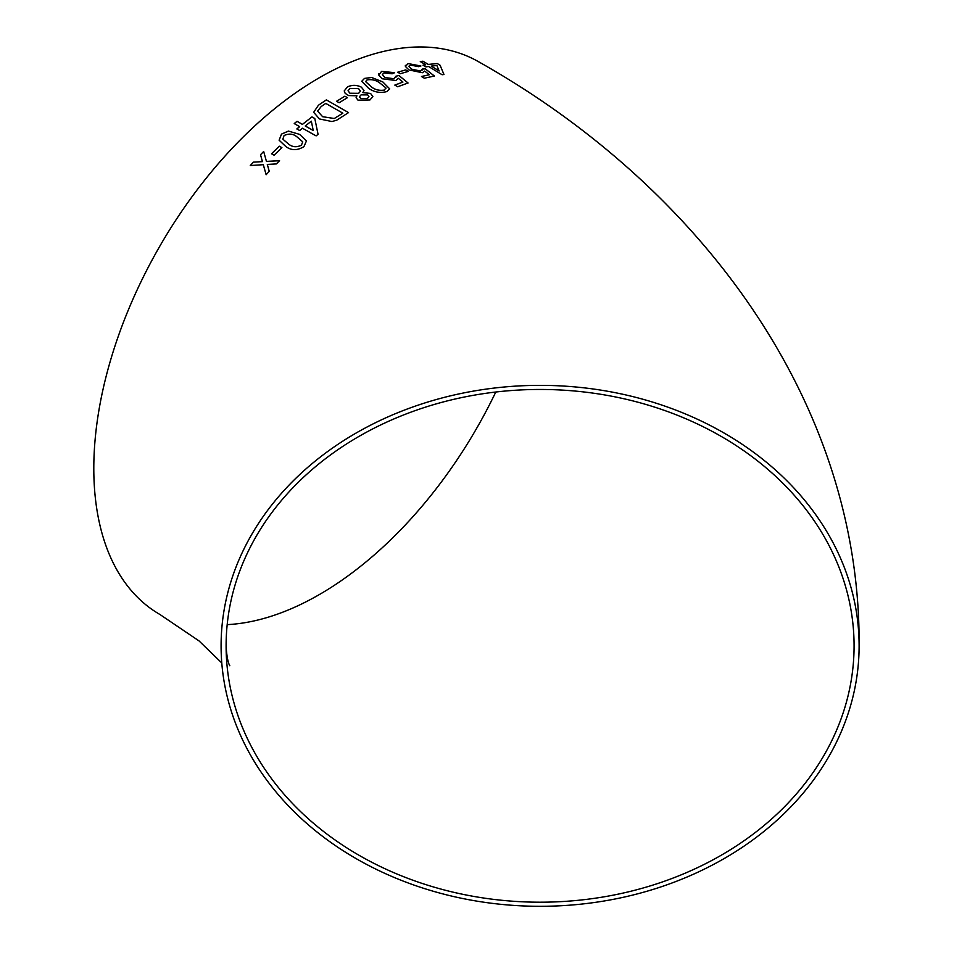 <?xml version="1.0" encoding="UTF-8"?>
<svg xmlns="http://www.w3.org/2000/svg" width="954" height="954" viewBox="0 0 954 954"><rect width="100%" height="100%" fill="white"/><g stroke="black" fill="none" stroke-linecap="round" stroke-linejoin="round"><path stroke-width="1.43" d="M356.927 95.782L356.104 97.642L357.977 100.158L369.949 99.955L372.859 96.628L370.581 93.444L362.806 92.598L363.999 90.499L361.375 87.16C356.665 84.811 352.026 84.739 347.435 86.933L344.215 90.94L345.181 93.361L348.615 95.567L356.927 95.782L356.104 97.666M540.095 385.356A319.018 260.478 180 0 0 221.089 645.822A319.018 260.478 180 0 0 540.095 906.3A319.018 260.478 180 0 0 859.113 645.822A319.018 260.478 180 0 0 540.095 385.356M859.113 645.822C860.746 404.663 702.907 188.129 478.884 61.915A319.018 184.182 120 0 0 319.375 77.715A319.018 184.182 120 0 0 110.974 358.823A319.018 184.182 120 0 0 159.878 614.459L199.028 640.909L221.781 662.97M263.686 151.495L260.514 154.727L262.445 161.631L253.394 162.156L250.27 165.531L263.304 164.684L266.13 174.701L269.255 171.35L267.311 164.446L276.362 163.921L279.558 160.701L266.44 161.393L263.674 151.471L260.502 154.691L262.433 161.608L253.394 162.156L250.282 165.555M281.907 147.655L279.343 146.2L271.532 153.785L274.072 155.192L281.895 147.62L279.343 146.2L271.544 153.809M303.921 146.642L306.449 140.942L299.616 134.395L288.442 131.08L281.513 134.097L279.117 140.19L285.902 146.606C291.375 150.601 297.386 150.613 303.921 146.642M299.687 130.543L302.466 128.241L316.108 135.885L318.064 134.311L314.796 118.523L311.958 116.913L302.418 124.366L297.016 121.301L294.237 123.579L299.628 126.632L296.849 128.945L299.687 130.543M336.75 120.168L348.544 112.596L326.351 99.884L318.433 105.226L313.663 112.31L319.459 118.94L331.956 121.552L336.75 120.168M347.423 97.725L344.859 96.211L336.595 101.267L339.147 102.734L347.423 97.69L344.859 96.211L336.595 101.303M386.954 91.56L389.697 88.877L382.781 81.889L371.547 77.477L364.476 78.419L361.709 81.293L368.626 88.317C374.111 92.204 380.229 93.289 386.954 91.56M408.038 83.022L398.915 75.509L395.838 76.284L394.109 78.741L384.915 77.56L382.327 74.472L384.164 72.874L392.142 73.792L394.646 72.695L381.612 71.359L378.75 75.056L382.268 78.777L395.886 80.53L398.295 78.276L402.922 82.068L394.837 85.073L397.687 86.766L408.038 82.974L398.915 75.473L395.85 76.237L395.982 77.179M378.69 73.935L378.75 75.056L381.612 71.359M405.7 69.88L397.711 72.218L400.275 73.732L408.264 71.407L405.7 69.88L397.699 72.265M422.217 69.093L420.583 71.037L411.532 69.153L408.92 66.196L410.649 65.099L418.508 66.661L420.917 65.993L408.109 63.584L405.402 66.434L408.968 69.94L422.383 72.731L424.685 71.061L429.336 74.734L421.489 76.499L424.327 78.216L434.38 76.022L425.198 68.76L422.217 69.093L422.348 69.988M405.331 65.361L405.402 66.434M425.878 66.899L428.537 66.482L442.131 74.746L443.98 74.495L440.08 65.23L437.242 63.524L428.346 64.419L422.944 61.199L420.297 61.569L425.699 64.789L423.027 65.194L425.878 66.899M854.08 645.822A313.985 256.376 180 0 0 540.095 389.459A313.985 256.376 180 0 0 226.11 645.822A313.985 256.376 180 0 0 540.095 902.198A313.985 256.376 180 0 0 854.08 645.822L854.08 645.822M227.183 624.631A313.985 181.284 120 0 0 495.782 392.022M443.968 74.531L440.08 65.23M440.068 65.277L437.242 63.524M437.23 63.56L428.346 64.419M428.334 64.467L422.944 61.199M422.932 61.235L420.285 61.605M423.027 65.242L425.699 64.789M431.196 66.124L439.138 70.99L436.872 65.492L431.196 66.124L439.15 70.942M421.477 76.547L429.336 74.734M434.368 76.07L425.198 68.76M425.186 68.807L422.205 69.141L420.583 71.037M420.571 71.073L411.52 69.189L408.92 66.22M420.905 66.029L408.109 63.584M408.097 63.62L405.402 66.482M408.252 71.443L405.7 69.928M394.837 85.121L402.922 82.068M395.838 76.284L394.097 78.777L384.915 77.56M384.915 77.608L382.327 74.495M394.598 72.707L381.612 71.407M389.697 88.889L382.781 81.889M382.769 81.937L371.547 77.477M371.535 77.512L364.476 78.419M364.476 78.455L361.709 81.317M384.426 90.081L385.845 87.851L379.954 83.093C376.293 80.219 371.988 79.158 367.04 79.909L365.597 81.603L371.464 86.981C375.149 89.855 379.465 90.892 384.426 90.081L385.833 87.887M385.905 88.483L385.845 87.851M365.597 81.603L371.464 86.945C375.149 89.819 379.465 90.857 384.426 90.046M372.859 96.64L370.581 93.444M370.569 93.48L362.806 92.598M363.999 90.523L361.375 87.16C356.665 84.858 352.014 84.775 347.435 86.969L347.435 86.933M347.435 86.969L344.215 90.952M359.455 96.748L360.755 98.548L367.35 98.524L368.971 96.676L367.719 94.899L361.077 94.863L359.455 96.748L360.755 98.5L367.362 98.477L368.971 96.676M348.043 90.785L349.951 93.265L358.609 93.361L360.481 91.167L358.585 88.639L349.975 88.424L348.043 90.749L349.951 93.23L358.609 93.325L360.481 91.179M348.556 112.632L326.351 99.884M326.363 99.92L318.433 105.226L313.663 112.322M334.27 118.523L342.856 113.18L325.791 103.414L321.236 106.514L317.599 111.093L322.607 116.686L334.27 118.523L342.856 113.18M317.599 111.093L322.619 116.71L334.27 118.487M318.064 134.347L314.796 118.523L311.958 116.913L302.418 124.402L297.016 121.301M297.028 121.337L294.237 123.603M299.639 126.667L296.861 128.969M305.256 126.011L313.246 130.495L311.326 121.182L305.256 125.976L313.246 130.471M306.449 140.953L299.616 134.395L288.442 131.08M288.454 131.115L281.513 134.097M281.525 134.132L279.117 140.214M282.849 139.189L288.645 144.126C292.329 147.154 296.587 147.524 301.416 145.235L302.752 141.848L296.861 136.768C293.2 133.715 288.943 133.31 284.077 135.54L282.849 139.189L288.645 144.102C292.318 147.131 296.575 147.5 301.404 145.199L302.752 141.848M263.316 164.708L266.142 174.737M279.57 160.737L266.44 161.393M226.11 645.822C227.064 664.127 230.594 666.631 229.699 665.594"/></g></svg>
